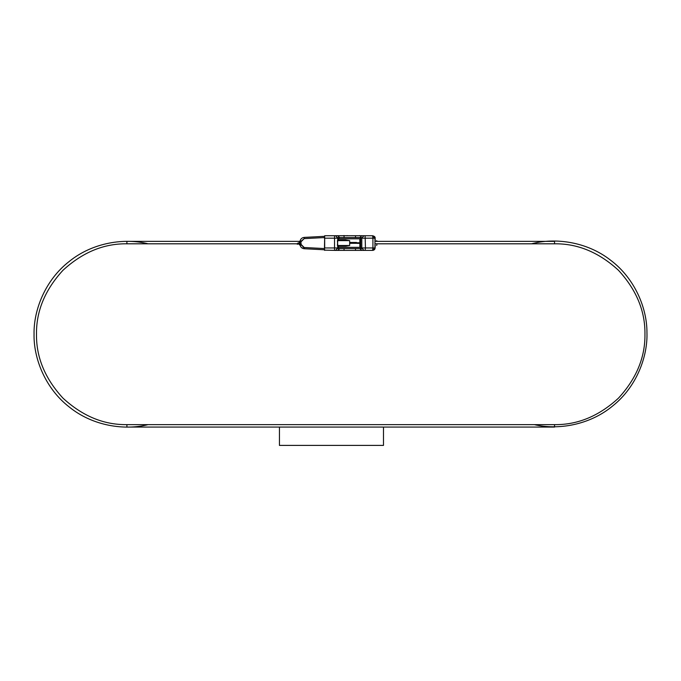 <?xml version="1.0" encoding="UTF-8"?>
<svg xmlns="http://www.w3.org/2000/svg" width="681" height="681" viewBox="0 0 681 681"><rect width="100%" height="100%" fill="white"/><g stroke="black" fill="none" stroke-linecap="round" stroke-linejoin="round"><path stroke-width="1.02" d="M338.406 240.01L342.781 240.01L338.406 240.01L338.406 238.18L334.541 238.18L334.541 250.395L335.597 250.395L324.437 250.148L324.684 235.737L363.892 235.737L361.798 238.18L359.772 237.567L337.648 237.567L361.866 237.567M361.798 235.737L359.772 237.567L360.394 237.567M344.058 237.567L344.058 235.737L334.541 235.737L334.541 238.18L324.684 238.18L324.684 247.952L338.406 247.952L338.678 248.565L360.394 248.565L360.666 247.952L361.798 247.952L363.892 250.395L335.597 250.395L337.708 250.395L339.759 248.565L337.648 248.565M338.406 247.952L338.406 246.122L342.781 246.122L338.406 246.122M337.708 235.737L339.759 237.567L338.406 238.18M360.666 238.18L360.666 247.952M325.05 235.737L372.609 235.737L364.999 235.737L372.609 235.737L372.924 238.18L361.798 238.18L361.798 247.952L365.45 247.952L365.11 250.395L363.892 250.395M374.669 249.34L372.882 250.378L364.999 250.395L372.609 250.395L375.112 247.952L375.222 245.262C377.546 245.262 377.546 245.262 375.222 245.262L374.984 245.509C377.3 245.509 377.3 245.509 374.984 245.509L375.154 245.424M372.609 235.737C374.541 236.264 375.376 237.082 375.112 238.18L374.984 240.623C377.3 240.623 377.3 240.623 374.984 240.623L375.222 240.87C377.546 240.87 377.546 240.87 375.222 240.87L375.112 238.18L372.609 235.737L374.95 238.18L374.95 247.952L372.584 250.395L365.11 250.395M365.11 235.737L365.45 247.952L372.924 247.952L372.584 250.395L373.529 250.225M361.866 248.565L359.772 248.565L361.798 250.395M372.609 250.148L372.609 250.395C374.158 250.208 374.993 249.391 375.112 247.952L375.112 245.756M338.406 247.339L360.666 247.339M338.406 238.793L360.666 238.793M329.715 235.72L326.131 235.72M330.404 235.72L333.647 235.72M337.921 235.72L334.201 235.72M342.262 235.72L338.193 235.72M345.914 235.72L344.671 235.72M344.671 235.6L343.845 235.72M343.845 235.6L342.603 235.72M349.915 235.72L347.293 235.72M347.293 235.6L346.467 235.72M350.741 235.72L353.771 235.72M358.249 235.72L354.188 235.72M362.386 235.72L359.764 235.72M359.764 235.6L358.938 235.72M359.866 247.339L359.866 243.372L357.414 243.372L359.866 243.126L359.866 247.339M359.866 243.006L357.423 243.006L359.866 243.006L359.866 238.793L359.866 242.759L357.414 242.759L359.866 243.006M299.419 244.394L300.108 245.245C300.696 247.322 302.066 248.48 304.211 248.727L304.177 247.501L304.211 248.727L324.437 249.782L304.211 248.727C302.066 248.48 300.696 247.322 300.108 245.245L298.908 244.283C297.112 244.283 297.112 244.283 298.908 244.283L298.908 244.283C297.112 244.283 297.112 244.283 298.908 244.283L300.108 245.245L301.198 244.981L300.883 241.917L300.883 244.215L298.763 243.279L299.946 241.27L300.883 241.917L298.763 242.845L299.946 241.27L300.883 241.917L301.198 241.151L300.108 240.887L299.3 241.781L300.108 240.887C300.696 238.81 302.066 237.643 304.211 237.405L304.177 238.622L301.198 241.151L300.108 240.887L299.3 241.781L300.108 240.887C300.696 238.81 302.066 237.643 304.211 237.405L304.177 238.622L324.437 237.567L304.177 238.622L300.883 241.917L298.763 242.845L300.883 244.215L299.946 244.862L298.763 243.279L299.3 244.351L299.946 244.862L299.419 244.394L299.946 244.862L299.419 244.394L299.946 244.862L300.883 244.215L304.177 247.501L303.028 247.229M357.423 243.313L357.423 242.819L349.668 242.819L349.668 240.623L345.616 240.01L349.668 240.623L349.668 242.819L356.486 242.453L357.423 243.313L349.668 243.313L349.668 245.509L345.939 246.122L337.785 246.122L337.427 240.623L337.785 240.01L345.616 240.01L337.785 240.01L337.427 245.509L349.668 245.509L337.785 246.122L337.427 245.509L349.668 245.509L349.668 243.313L357.423 243.313M349.668 242.453L356.486 242.453L349.668 242.453M304.211 237.405L324.437 236.341L304.211 237.405M298.908 244.283L297.725 243.066L298.908 244.283M301.223 245.075L300.108 245.245L299.597 244.496M148.066 424.629L126.904 424.629C103.835 424.935 82.52 416.117 62.975 398.147C45.014 378.602 36.187 357.295 36.493 334.218C36.187 311.14 45.014 289.834 62.975 270.289C82.52 252.319 103.835 243.492 126.904 243.807L148.066 243.807C124.785 237.839 92.829 242.3 69.215 261.461C45.176 280.087 33.548 310.187 34.05 334.218C33.548 358.249 45.176 388.349 69.215 406.974C92.829 426.136 124.785 430.596 148.066 424.629M126.904 424.629L126.904 427.072L554.538 427.072L554.538 424.629L534.338 424.629C557.705 430.239 589.584 425.284 612.9 405.774C636.641 386.791 647.818 356.529 646.95 332.515C647.095 308.484 635.024 278.572 610.721 260.304C586.835 241.5 554.828 237.499 531.631 243.807L554.538 243.807C577.607 243.492 598.922 252.319 618.467 270.289C636.429 289.834 645.256 311.14 644.95 334.218C645.256 357.295 636.429 378.602 618.467 398.147C598.922 416.117 577.607 424.935 554.538 424.629L126.904 424.629C103.835 424.935 82.52 416.117 62.975 398.147C45.014 378.602 36.187 357.295 36.493 334.218C36.187 311.14 45.014 289.834 62.975 270.289C82.52 252.319 103.835 243.492 126.904 243.807L298.848 243.807M299.887 241.363L126.904 241.363L126.904 243.807M554.538 424.629C577.607 424.935 598.922 416.117 618.467 398.147C636.429 378.602 645.256 357.295 644.95 334.218C645.256 311.14 636.429 289.834 618.467 270.289C598.922 252.319 577.607 243.492 554.538 243.807L554.538 241.363L374.95 241.363M374.95 243.807L554.538 243.807M279.44 427.072L279.44 445.4L383.48 445.4L383.48 427.072L279.44 427.072M375.112 238.18L372.924 238.18L372.924 247.952L375.112 247.952L374.916 248.914M335.597 235.737L337.708 238.18L337.708 240.027M337.708 246.105L337.708 247.952L335.597 250.395M324.437 247.952L324.684 250.395M344.058 248.565L344.058 250.395M355.516 248.565L355.516 250.395M324.684 235.737L324.437 238.18M355.516 235.737L355.516 237.567M304.177 247.501L324.437 248.565L304.177 247.501L301.198 244.981M349.668 240.623L337.427 240.623L349.668 240.623M357.423 243.126L359.866 243.126L357.423 243.126M376.721 245.509L376.968 243.807M376.968 241.363L376.721 240.623M374.669 236.784L374.916 237.218M296.584 243.807L297.554 244.283L296.584 243.807"/></g></svg>
